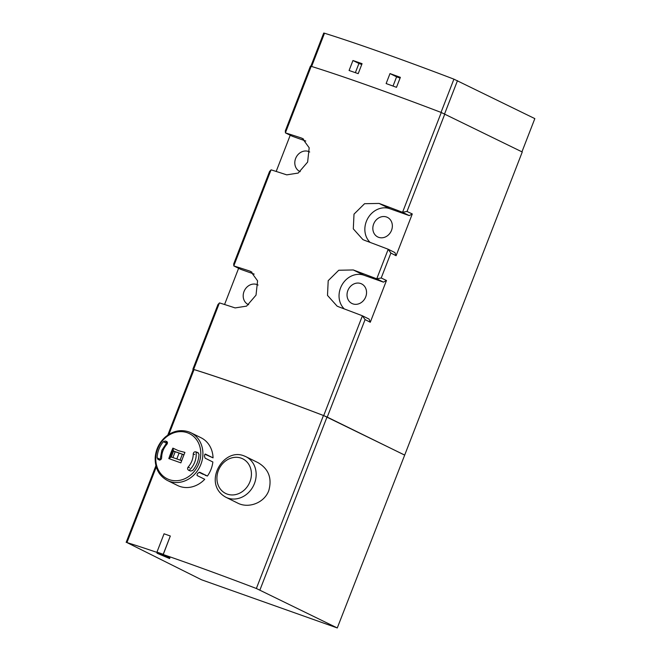 <?xml version="1.0" encoding="UTF-8"?>
<svg xmlns="http://www.w3.org/2000/svg" width="661" height="661" viewBox="0 0 661 661"><rect width="100%" height="100%" fill="white"/><g stroke="black" fill="none" stroke-linecap="round" stroke-linejoin="round"><path stroke-width="0.99" d="M237.729 503.104C248.486 508.747 264.375 502.971 268.82 490.512C272.183 478.2 268.606 468.93 258.096 462.692L245.933 456.693A22.623 19.607 116.2 0 1 253.518 485.653A22.623 19.607 116.2 0 1 225.922 497.279L237.729 503.104M163.242 554.538L170.315 536.013L163.217 554.306L163.3 555.447L169.613 558.562L169.894 557.818L163.242 554.538A198.878 10.064 -158.8 0 1 256.361 588.488L323.452 415.505A198.878 10.064 -158.8 0 0 194.045 369.582L193.268 369.408L167.778 435.12M156.988 552.398A198.878 10.064 -158.8 0 0 126.945 542.557L201.522 579.771L337.275 627.95L256.361 588.488M192.855 369.251L217.956 304.539L219.502 302.912A198.482 10.039 21.2 0 1 235.126 307.919L246.586 306.126L256.022 295.145L257.575 280.834L250.808 271.514L249.461 270.96A198.482 10.039 -158.8 0 0 233.837 265.945L233.705 263.929L269.564 171.48L271.109 169.844A198.482 10.039 21.2 0 1 286.734 174.859L298.202 173.066L307.629 162.077L309.183 147.775L302.424 138.446L301.069 137.893A198.482 10.039 -158.8 0 0 285.445 132.886L285.321 130.87L310.414 66.158L311.191 66.331A198.482 10.039 -158.8 0 1 441.267 112.494L522.256 151.997L404.689 455.082L323.708 415.587A198.482 10.039 -158.8 0 0 193.632 369.416L193.227 369.491M386.487 280.479L381.207 278L376.646 278.785A198.482 10.039 -158.8 0 0 353.296 269.961L338.762 270.242L328.203 280.669L327.492 295.393L337.093 306.117L338.961 306.927A198.482 10.039 21.2 0 1 362.311 315.743L365.079 319.585L370.284 322.254L386.487 280.479L383.438 282.14L363.955 275.224A19.847 17.203 -63.8 0 0 342.109 284.701A19.847 17.203 -63.8 0 0 344.323 308.935M412.29 213.949L407.011 211.47L402.45 212.255A198.482 10.039 -158.8 0 0 379.1 203.431L364.566 203.704L354.007 214.139L353.305 228.863L362.897 239.588L364.765 240.397A198.482 10.039 21.2 0 1 388.114 249.214L390.882 253.056L396.088 255.724L412.29 213.949L409.25 215.602L389.759 208.686A19.847 17.203 -63.8 0 0 367.913 218.171A19.847 17.203 -63.8 0 0 370.135 242.405M224.566 304.506L238.613 268.3M276.182 171.439L290.229 135.241M521.942 151.84L534.832 118.616L453.917 79.155A198.878 10.064 -158.8 0 0 324.51 33.224L323.725 33.05L310.86 66.232M389.998 73.578L386.131 83.559A198.878 10.064 -158.8 0 1 396.493 87.326L400.368 77.345A198.878 10.064 -158.8 0 0 389.998 73.578L396.6 76.833L393.022 86.062M352.949 60.515L349.082 70.496A198.878 10.064 -158.8 0 1 358.204 73.652L362.071 63.671A198.878 10.064 -158.8 0 0 352.949 60.515L358.931 63.464L355.362 72.66M337.275 627.95L404.689 455.082M259.93 589.976L327.021 417L323.452 415.505M327.021 417L404.367 454.966M396.6 76.833L400.087 78.072M358.931 63.464L361.757 64.472M352.842 303.862A10.915 9.461 -63.8 0 0 365.508 297.384A10.915 9.461 -63.8 0 0 361.617 283.908A10.915 9.461 -63.8 0 0 348.297 289.518A10.915 9.461 -63.8 0 0 351.958 303.49A10.915 9.461 -63.8 0 0 352.842 303.862M362.311 315.743L369.102 319.098L370.284 322.254M376.646 278.785L383.438 282.14M378.646 237.332A10.915 9.461 -63.8 0 0 391.312 230.854A10.915 9.461 -63.8 0 0 387.42 217.378A10.915 9.461 -63.8 0 0 374.109 222.988A10.915 9.461 -63.8 0 0 377.762 236.96A10.915 9.461 -63.8 0 0 378.646 237.332M388.114 249.214L394.906 252.568L396.088 255.724M402.45 212.255L409.25 215.602M285.445 132.886L292.245 136.232L305.787 141.041M309.703 152.005A10.915 9.461 -63.8 0 0 309.389 151.84A10.915 9.461 -63.8 0 0 296.078 157.442A10.915 9.461 -63.8 0 0 299.73 171.422A10.915 9.461 -63.8 0 0 300.251 171.653M233.837 265.945L240.629 269.3L254.179 274.108M258.087 285.065A10.915 9.461 -63.8 0 0 257.773 284.899A10.915 9.461 -63.8 0 0 244.463 290.51A10.915 9.461 -63.8 0 0 248.123 304.481A10.915 9.461 -63.8 0 0 248.643 304.721M170.315 536.013L164.06 533.791L156.963 552.084L157.045 553.232L169.613 558.562M163.3 555.447L157.045 553.232M163.217 554.306L156.963 552.084M175.19 451.711L172.918 457.569M180.065 460.106L182.337 454.247M179.09 453.091L176.826 458.932M183.973 454.785A26.994 1.363 21.2 0 0 173.554 451.099L172.562 450.653L170.274 456.569L171.257 457.015A26.994 1.363 21.2 0 1 181.684 460.7M183.956 454.826A86.079 4.354 -158.8 0 0 173.546 451.141L172.562 450.653M171.282 457.024L173.546 451.141A85.839 42.61 109.5 0 0 171.265 457.015M167.175 441.878A85.566 4.33 -158.8 0 0 166.927 441.796L165.547 442.746A23.424 20.301 116.2 0 1 166.498 441.68M198.449 452.975A85.566 4.33 -158.8 0 0 197.482 452.62L196.02 451.893C194.466 451.603 193.541 452.248 193.252 453.826A17.665 15.31 116.2 0 1 188.096 467.12L189.542 467.831M172.876 448.125A88.029 61.399 108.4 0 0 168.819 458.585L180.874 462.865A88.029 23.201 110.4 0 1 184.931 452.405L178.536 450.736L172.876 448.125L173.554 451.099M157.905 459.412L158.045 459.469A88.764 4.495 21.2 0 1 159.441 459.94C160.681 460.073 161.416 459.337 161.656 457.734A17.665 15.31 116.2 0 1 166.812 444.44C167.72 443.085 167.654 442.085 166.613 441.457A88.764 4.495 -158.8 0 0 165.217 440.986L166.696 441.722L166.01 441.845M158.045 459.469L157.128 457.842A23.424 20.301 116.2 0 1 163.391 441.688L165.217 440.986M196.02 451.893A88.764 4.495 -158.8 0 1 197.796 452.554L198.994 454.322A23.424 20.301 116.2 0 1 192.723 470.475L190.624 471.037A88.764 4.495 21.2 0 0 188.856 470.376L188.674 470.302M188.856 470.376C187.493 469.591 187.237 468.509 188.096 467.12M159.524 460.196L159.284 458.899A23.424 20.301 116.2 0 0 159.268 459.882M199.11 472.318L203.448 474.458M204.902 454.239L213.049 457.85L205.356 454.066M199.721 472.251L199.779 472.268C197.804 472.838 196.904 473.92 197.094 475.523L204.728 479.291A26.597 23.052 116.2 0 1 177.512 485.463L167.373 480.464A26.597 23.052 116.2 0 0 199.804 466.806A26.597 23.052 116.2 0 0 190.897 432.757L201.035 437.756A26.597 23.052 116.2 0 1 213.049 457.85M199.68 472.235L207.414 476.036A26.597 23.052 116.2 0 0 212.859 461.989L205.224 458.222C204.224 456.288 204.282 454.908 205.406 454.082L205.315 454.049M205.042 475.242L207.414 476.036M173.562 451.149L175.115 451.909M168.819 458.585L171.257 457.015M126.945 542.557L156.26 466.997M168.91 434.376L194.045 369.582M193.632 369.416L219.394 302.986M323.708 415.587L362.377 315.884M376.787 278.727L388.181 249.354M402.59 212.198L441.267 112.494M285.42 132.762L311.191 66.331M233.812 265.829L271.01 169.918M407.011 211.47L444.82 113.981M381.207 278L390.882 253.056M327.261 417.066L365.079 319.585M324.51 33.224L311.612 66.464M453.917 79.155L441.019 112.403M457.486 80.642L444.597 113.874M353.296 269.961L363.955 275.224M379.1 203.431L389.759 208.686M301.069 137.893L303.639 139.157M249.461 270.96L252.023 272.225M244.099 455.916A22.623 19.607 116.2 0 1 245.933 456.693L243.992 455.875C222.931 447.117 201.919 484.125 225.922 497.279M241.141 458.147A19.301 16.723 116.2 0 1 244.363 489.958A19.301 16.723 116.2 0 1 217.015 480.25A19.301 16.723 116.2 0 1 241.141 458.147M196.069 451.917A19.301 16.723 116.2 0 1 189.054 470.45M187.369 432.748A25.168 21.813 116.2 0 1 191.566 474.234A25.168 21.813 116.2 0 1 155.905 461.576A25.168 21.813 116.2 0 1 187.369 432.748M157.128 457.842L159.284 458.899M163.391 441.688L165.547 442.746M188.74 431.848A26.597 23.052 116.2 0 1 190.897 432.757L188.682 431.823C180.403 429.229 172.579 430.989 165.225 437.119C159.218 442.597 155.88 449.397 155.195 457.495C154.881 468.128 158.937 475.788 167.373 480.464M193.252 453.826L194.698 454.545M126.168 542.384L155.905 465.724M167.25 441.994L161.846 450.298L160.069 459.973"/></g></svg>
